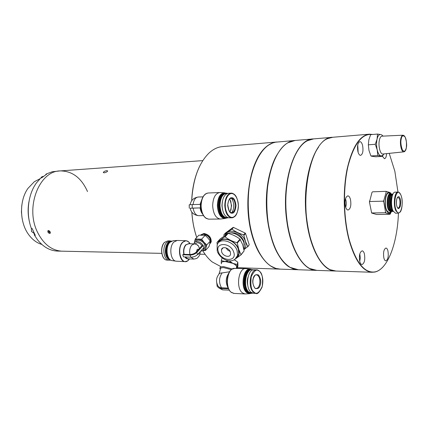 <?xml version="1.0" encoding="UTF-8"?>
<svg xmlns="http://www.w3.org/2000/svg" width="428" height="428" viewBox="0 0 428 428"><rect width="100%" height="100%" fill="white"/><g stroke="black" fill="none" stroke-linecap="round" stroke-linejoin="round"><path stroke-width="0.64" d="M50.231 232.013L50.285 233.196C49.52 233.699 48.717 233.303 47.872 232.013L47.856 230.799C48.632 230.291 49.423 230.697 50.231 232.013M104.165 172.826L103.325 172.42C103.87 171.516 105.063 170.927 106.893 170.649L107.712 170.986C107.144 171.853 105.962 172.463 104.165 172.826M161.768 253.36L61.771 251.172C51.537 250.423 43.421 244.04 37.418 232.019C24.931 207.12 39.488 170.585 60.38 170.911C39.488 170.585 24.931 207.12 37.418 232.019C43.421 244.04 51.537 250.423 61.771 251.172L62.638 251.193M22.138 218.638L21.416 212.079L21.78 205.488M41.8 244.415C36.808 242.944 32.469 239.734 28.778 234.785C19.463 222.571 19.083 200.716 27.975 188.363L34.288 181.756L40.018 178.738M58.101 251.092L57.234 251.076C49.718 250.664 43.116 246.854 37.418 239.648L34.566 235.341L35.294 235.341L32.116 228.482L31.388 228.488C25.771 213.658 27.964 194.424 36.434 182.959L40.858 177.93L41.586 177.888L46.663 174.164L45.94 174.212L46.62 173.843L52.237 171.751L59.727 170.959M29.607 222.474C27.852 215.455 27.66 208.388 29.029 201.283M34.566 235.341L33.983 233.281L31.565 231.537L31.335 228.343M202.797 160.618L60.38 170.911C72.353 171.034 81.4 177.92 87.515 191.562M45.705 174.731L45.94 174.212M196.714 237.481C194.05 229.643 192.413 221.169 191.803 212.058M191.664 200.823C192.279 187.485 194.959 175.919 199.705 166.128M276.408 142.043L222.742 146.59C218.419 146.874 214.262 148.66 210.271 151.94L209.099 152.967C198.838 163.031 193.039 178.963 191.701 200.764M191.846 212.111C192.456 221.196 194.082 229.643 196.73 237.46M202.722 250.551C204.44 250.364 205.51 249.487 205.932 247.919L206.735 244.96L204.006 242.248C205.633 244.174 206.275 246.068 205.932 247.919L205.456 250.498L202.685 250.578C205.536 255.345 208.704 259.133 212.176 261.936L220.634 266.505M258.977 155.91C243.655 179.311 244.982 233.667 261.385 256.179C244.982 233.667 243.655 179.311 258.977 155.91M280.238 269.137L279.281 269.105C265.938 268.468 252.547 248.09 248.861 219.746C245.105 191.45 252.06 160.773 264.231 148.586C268.244 144.536 272.465 142.337 276.884 142M297.776 269.742L293.036 268.859L288.954 266.815C275.274 258.277 264.879 227.145 266.494 196.003C268.003 164.817 280.923 141.181 294.737 140.491M294.266 140.534L275.546 142.187L272.534 143.038L268.987 144.862C256.747 152.566 247.614 177.813 248.117 205.504C248.572 233.196 258.582 258.464 271.09 266.195L275.958 268.458L280.527 269.148M278.237 152.94C261.92 176.347 263.359 235.716 280.731 258.175C274.38 248.978 270.057 236.47 267.778 220.65C264.236 195.591 268.768 167.46 278.237 152.94M298.086 150.019C288.258 164.331 283.352 193.996 286.969 220.436C289.365 237.524 293.934 250.744 300.67 260.09C293.437 249.995 288.734 235.646 286.567 217.039C283.737 191.428 288.707 163.737 298.086 150.019M316.249 270.373L315.639 270.346C303.163 270.009 290.339 249.358 286.723 220.484C280.939 180.349 295.785 138.479 313.194 138.929M312.729 138.972L295.213 140.454L288.023 142.749C273.101 150.479 262.936 187.202 267.842 220.693C271.668 244.768 279.12 260.336 290.184 267.398L298.391 269.758M318.56 147.13C308.888 160.586 303.586 189.738 306.475 216.75C308.738 236.711 313.654 251.776 321.219 261.941C317.009 256.436 313.515 248.941 310.739 239.45C301.569 209.308 305.645 164.432 318.56 147.13M335.365 271.031L334.76 270.999C322.15 270.742 309.193 247.823 306.223 216.787C301.67 176.534 316.041 136.676 332.444 137.297M331.828 137.351L313.665 138.891L307.636 140.646C293.185 147.28 282.705 182.9 286.642 217.071C289.221 242.516 298.969 263.145 309.851 268.559L316.859 270.389M397.874 192.065L395.156 192.156C391.615 191.648 390.117 205.552 393.161 211.058L395.52 213.214L398.334 213.165L395.991 211.004C392.963 205.488 394.45 191.551 397.97 192.06L394.841 171.221L389.229 153.358M372.248 134.51C361.96 133.29 353.87 143.899 347.969 166.348C342.935 188.127 343.449 217.82 349.232 239.691C355.989 262.685 364.565 273.417 374.96 271.898C387.725 269.421 397.435 243.056 398.431 213.165M383.023 266.879C380.439 269.704 377.694 271.438 374.794 272.069L371.814 272.267C362.5 271.181 354.892 260.358 348.991 239.792C343.47 218.906 342.689 190.856 347.055 169.349C352.169 147.109 359.627 135.382 369.423 134.167L372.66 134.472M368.845 134.215L332.759 137.27L327.837 138.56C309.46 144.846 299.033 201.593 310.835 239.546C315.741 255.719 322.172 265.761 330.111 269.677L335.964 271.042M382.461 156.343L384.467 158.708C385.682 158.446 386.393 156.75 386.602 153.631M383.863 257.961C384.339 259.785 384.991 260.759 385.826 260.866C388.003 259.743 388.71 256.442 387.95 250.979C387.474 249.123 386.816 248.144 385.965 248.031C383.793 249.166 383.092 252.472 383.863 257.961M359.75 261.465C360.285 263.397 361.023 264.424 361.97 264.552C364.469 263.354 365.287 259.823 364.426 253.959C363.891 251.996 363.142 250.952 362.179 250.829C359.691 252.033 358.878 255.58 359.75 261.465M345.444 206.489C346.075 208.752 346.953 209.934 348.066 210.041C350.591 208.843 351.393 205.312 350.473 199.448C349.842 197.153 348.959 195.949 347.82 195.847C345.305 197.057 344.508 200.604 345.444 206.489M357.904 151.576C358.557 154.037 359.45 155.3 360.585 155.369C362.789 154.251 363.463 150.956 362.602 145.488C361.954 142.995 361.05 141.716 359.9 141.647C357.701 142.781 357.032 146.087 357.904 151.576M383.033 136.12C382.076 134.97 381.107 134.44 380.128 134.526C378.78 134.686 377.758 136.216 377.068 139.111C376.373 142.545 376.421 146.135 377.207 149.88C378.09 153.481 379.304 155.487 380.856 155.888L381.396 155.888M404.813 151.282L403.797 151.854C401.512 152.245 399.586 143.985 400.779 138.774C401.277 136.511 402.026 135.323 403.015 135.205L381.963 136.168C380.834 136.291 379.984 137.57 379.406 139.999C378.036 145.6 380.235 154.454 382.841 154.016L382.985 154M380.374 134.515L377.539 134.06L377.068 139.111L375.265 144.295L377.207 149.88L377.812 155.519L382.546 156.338L383.188 154.818M371.969 156.284L375.72 156.782L382.546 156.338M371.975 156.284L370.921 155.974L377.812 155.519M370.921 155.974L368.979 150.463L368.342 144.819L375.265 144.295M368.342 144.819L368.845 139.769L370.653 134.643L377.539 134.06M400.672 194.612C396.9 186.078 392.342 202.942 396.424 210.71C400.298 218.911 404.599 202.235 400.672 194.612M391.09 194.093C387.822 192.787 386.447 204.942 389.057 209.752C389.742 211.132 390.55 211.71 391.476 211.486M392.112 196.473C390.523 200.165 390.491 204.151 392.027 208.436L392.39 209.051M392.851 194.312C390.245 195.152 389.48 205.413 391.738 209.511L393.225 211.175M392.984 194.039C390.138 194.141 389.084 205.247 391.524 209.656L393.369 211.437M383.162 201.165L383.761 201.802L385.542 212.09L385.173 212.743L389.822 214.289L376.656 214.492L371.675 213.058L369.466 202.177L371.996 192.359L372.622 191.808L385.885 191.343L386.216 191.872L383.798 200.598L383.162 201.165L369.824 201.518M392.99 194.028L392.123 194.077C389.303 194.307 388.292 205.301 390.716 209.672L392.776 211.459M390.957 194.975C388.763 196.827 388.405 205.718 390.39 209.335L391.299 210.608M390.951 212.047L389.951 213.01C388.817 213.577 387.763 212.941 386.778 211.1C383.36 205.028 385.719 189.93 389.598 192.691L390.539 193.558M390.063 214.209L391.262 211.956M391.93 194.135L391.55 194.077C388.587 193.659 387.34 205.13 389.876 209.688L391.85 211.48L392.31 211.395M391.93 211.475L390.817 212.063L388.603 210.164C385.847 205.237 387.286 192.83 390.497 193.552L391.454 194.077L390.748 194.103C387.779 193.686 386.527 205.151 389.068 209.704L391.133 211.491M390.149 212.331L389.261 212.684L386.896 210.672C383.948 205.435 385.489 192.226 388.918 193.007L389.635 193.253M385.173 212.743L371.879 212.962M391.069 193.729L390.737 193.055L389.464 192.327L385.885 191.343M194.852 243.933L197.265 242.671C199.17 242.847 200.743 243.853 201.984 245.699L203.086 245.458C201.599 243.088 199.646 241.783 197.222 241.553C195.633 241.553 194.596 242.205 194.114 243.516L194.018 243.88M202.519 249.133L201.465 250.289M203.824 247.705L203.696 249.128C203.241 250.45 202.235 251.129 200.668 251.166M195.521 241.89L196.677 240.557L198.555 240.124C202.995 241.157 205.146 243.676 205.012 247.684L203.616 249.364M209.709 243.992L210.72 242.457C210.886 237.941 208.473 235.116 203.482 233.982L200.62 235.09L203.316 234.159C208.313 235.293 210.726 238.118 210.56 242.639L209.699 244.04M200.925 234.795L203.969 233.463C208.96 234.592 211.373 237.412 211.202 241.927L210.255 243.409M170.911 241.066L170.034 240.911L166.722 242.387C161.795 246.86 163.656 260.299 169.146 260.197L170.167 260.117M166.909 244.367C164.502 250.059 164.903 254.906 168.124 258.913M171.698 241.039L169.001 241.868L168.263 242.505C164.48 246.02 164.443 256.003 168.204 259.068L170.799 260.192M171.66 241.055L168.787 242.521C164.036 246.854 165.625 259.86 170.911 260.181M168.07 244.458C166.123 248.401 165.968 252.418 167.599 256.506M170.975 241.435L169.451 242.542C165.663 246.063 165.641 256.083 169.408 259.138L170.258 259.753M176.748 240.483L173.201 240.713L169.996 242.248C165.021 246.785 166.754 260.438 172.291 260.631L176.085 261.176M185.859 240.697L177.187 240.456L173.87 242.045C168.723 246.774 170.515 261.005 176.24 261.198L176.582 261.224M188.994 243.725L185.773 244.789C183.783 247.245 183.136 250.417 183.821 254.312L182.708 254.746L183.468 256.875L190.824 257.201C193.504 257.142 195.74 256.276 197.538 254.596L203.926 247.593L203.086 245.458M183.821 254.312L189.92 254.51C192.541 254.43 194.713 253.563 196.42 251.915L201.984 245.699M196.661 244.511L198.533 246.063L199.421 248.486M195.27 239.011L194.51 241.97C194.97 240.194 196.222 239.295 198.266 239.268C200.363 239.402 202.278 240.392 204.006 242.248L201.609 239.177L195.27 239.011L198.87 235.186L205.189 235.325L207.896 238.027L210.276 241.071L209.79 243.671L208.982 246.603L205.456 250.498M194.414 242.874L194.51 241.97L194.291 243.088M206.975 235.395L209.169 237.422M182.708 254.746L190.069 255.056C192.755 254.992 194.997 254.125 196.8 252.45L203.204 245.463M206.735 244.96L210.276 241.071M201.609 239.177L205.189 235.325M230.285 232.859C236.379 232.201 240.943 235.052 243.981 241.419L244.393 245.035M225.503 234.886C229.659 229.82 241.627 234.897 243.912 242.81L244.27 247.496L243.778 248.946M227.787 233.372L224.695 236.839L216.985 242.473L220.088 239.011L228.215 233.372C232.709 234.587 236.631 236.507 239.985 239.14L242.687 244.698L244.121 250.91L241.039 254.847L238.754 249.331L237.289 243.045L240.322 239.519M218.36 242.874C220.869 235.223 235.908 239.889 238.653 249.358C239.851 253.43 239.022 256.404 236.165 258.293M239.985 239.14L236.946 242.671L237.289 243.045M236.946 242.671C232.377 241.424 228.434 239.482 225.117 236.845L228.215 233.372M224.695 236.839L225.117 236.845M217.269 244.821L216.985 242.473M219.136 242.12C222.512 235.855 235.86 240.777 238.359 249.353L238.744 254.066L236.582 257.597M230.125 251.45L227.691 250.064L225.973 247.855M230.398 252.097L230.569 254.253C229.938 258.1 222.94 256.244 221.651 251.931L221.485 249.679C222.153 245.918 229.119 247.775 230.398 252.097M225.331 235.004C228.017 227.546 242.74 232.131 245.378 241.429C246.41 244.843 245.913 247.55 243.89 249.556M223.962 235.999L223.898 234.769L232.008 229.114C235.277 231.682 239.177 233.581 243.714 234.817L245.474 241.408L247.785 246.523L243.917 249.701M244.121 250.91L241.13 254.483M231.585 229.119L233.1 227.423L233.522 227.423L232.008 229.114M233.1 227.423L225.412 233.083L223.898 234.769M247.785 246.523L249.246 244.779L247.694 246.886M243.714 234.817L245.196 233.094L245.528 233.463L244.051 235.186M245.196 233.094L233.522 227.423M249.246 244.779L245.528 233.463M235.903 258.571L241.039 254.847M231.05 193.167L228.547 193.263C224.518 194.012 222.357 198.1 222.068 205.52C222.608 212.967 224.914 217.071 228.975 217.831L229.183 217.831M231.521 198.351C232.875 200.16 233.597 202.562 233.693 205.563C233.704 208.447 233.1 210.79 231.885 212.588M222.303 201.898L221.918 205.584L222.501 209.533M230.146 212.101L231.618 205.617L229.809 198.929M233.116 209.971L232.463 212.411M228.033 217.697C223.411 218.034 220.72 213.995 219.965 205.579C220.404 197.356 222.886 193.312 227.412 193.451M227.632 193.386L226.305 193.167C222.212 193.927 220.013 198.068 219.714 205.584C220.265 213.117 222.608 217.274 226.738 218.039L228.258 217.75M226.112 193.178L223.507 193.889C220.661 196.024 219.2 199.924 219.115 205.601C219.387 211.288 220.987 215.204 223.919 217.349L226.359 218.045M221.03 196.725C219.655 199.122 218.976 202.08 218.997 205.611C219.104 209.292 219.933 212.341 221.495 214.77M225.246 193.226L224.973 193.221C220.869 193.98 218.671 198.111 218.371 205.617C218.922 213.144 221.265 217.29 225.406 218.061L225.882 218.034M224.775 193.231L224.229 193.247C220.126 194.007 217.927 198.137 217.622 205.638C218.178 213.16 220.522 217.301 224.663 218.071L224.877 218.066M230.954 210.282L231.366 205.681L230.708 200.711M226.615 218.045L224.855 218.51C220.468 217.879 217.975 213.588 217.371 205.638C217.708 197.709 220.051 193.429 224.406 192.809L225.979 193.183M220.185 192.552L219.773 192.536C215.359 193.349 212.989 197.757 212.668 205.756C213.262 213.775 215.782 218.2 220.233 219.018L221.083 218.943M192.247 208.094L192.188 204.605L200.352 204.375L200.406 207.896L190.214 208.249M202.722 214.187C201.358 212.711 200.491 210.619 200.117 207.912L200.406 207.896M232.11 198.501L232.886 200.903M200.117 207.912L193.14 208.083C193.954 212.786 195.762 215.316 198.576 215.675L198.742 215.675M203.487 215.594L198.576 215.675C193.836 215.022 191.049 212.539 190.209 208.227L193.14 208.083M192.188 204.605L189.213 204.787L189.267 208.195M256.527 269.859L254.195 269.806C247.614 268.747 244.859 287.589 250.995 292.217L253.617 293.303M252.488 293.105L248.984 292.131C242.382 287.129 246.17 267.013 253.066 269.929M253.269 269.875L252.049 269.592C245.362 268.517 242.558 287.589 248.796 292.281L251.193 293.362L252.691 293.169M251.792 269.587L249.358 270.1C243.826 272.673 243.002 288.328 248.224 292.254L250.888 293.351M250.995 269.581L250.771 269.565C244.067 268.49 241.258 287.541 247.507 292.222L250.401 293.314M250.508 269.554L250.059 269.549C243.355 268.474 240.541 287.509 246.79 292.19L249.465 293.287M251.076 293.357L249.353 293.71L246.683 292.575C240.119 287.659 243.232 267.661 250.246 269.137L251.669 269.581M246.111 268.64L245.822 268.613C238.615 267.468 235.587 287.787 242.312 292.773L244.886 293.924L245.742 293.902M236.347 267.992L236.764 266.532L235.753 265.226C231.837 261.444 219.778 260.117 221.485 263.611M220.254 269.132L219.997 268.656C219.618 267.313 220.8 266.633 223.544 266.612L232.329 269.003M219.045 273.925L220.345 269.501C219.992 268.26 221.089 267.634 223.63 267.618L231.398 269.64M222.089 272.93C218.901 277.681 218.703 282.64 221.501 287.809C219.195 287.611 217.772 286.391 217.226 284.149C215.958 280.827 216.397 277.692 218.548 274.733C219.034 273.519 220.217 272.92 222.089 272.93L229.579 271.769M221.501 287.809L228.204 288.087C225.385 282.731 225.626 277.692 228.932 272.957M247.978 277.221C247.133 279.939 247.063 282.683 247.769 285.455M246.972 272.524C243.89 278.27 243.741 284.128 246.523 290.093M237.198 261.695L234.298 259.764M235.058 260.16L237.808 262.225L237.952 265.809L237.31 268.072L237.155 264.509L232.912 263.375L229.494 261.117M221.287 260.657L221.239 263.193C221.228 262.043 222.464 261.46 224.951 261.444L221.287 260.657L221.955 258.389M228.959 260.796L224.951 261.444L232.912 263.375C235.502 264.627 236.871 265.847 237.026 267.035L236.293 268.179M237.808 262.225L237.155 264.509M235.566 268.506L237.31 268.072M221.426 263.798L221.239 263.193M229.365 290.157L222.581 289.863L220.885 288.461L228.648 288.788M222.581 289.863L219.061 288.033M220.885 288.461L218.697 287.851L217.146 286.311L216.643 281.838M49.054 230.719L48.519 231.083L48.862 232.078L49.787 232.688L50.343 232.318M50.322 232.249L49.787 232.688M49.787 231.323L48.862 232.078M382.841 154.016L403.797 151.854C404.567 150.816 404.209 153.62 406.284 148.013C405.792 151.303 404.514 151.999 402.438 150.094C400.875 145.552 400.474 141.839 401.239 138.956C401.758 135.639 403.042 134.981 405.107 136.981C406.632 141.497 407.023 145.167 406.279 147.997C406.825 141.887 406.129 137.805 404.187 135.756L403.015 135.205L403.984 135.601M399.8 197.923C399.035 195.954 398.024 196.292 396.777 198.934C396.226 203.049 396.408 205.847 397.318 207.329C398.099 209.271 399.105 208.907 400.335 206.243C400.87 202.177 400.688 199.4 399.8 197.923M397.516 197.324L397.928 197.206L399.158 198.362C400.683 201.23 399.929 208.281 398.115 208.029L397.751 207.933M371.643 213.005L371.461 212.673M385.542 212.09L385.917 212.818M390.047 214.193L390.454 213.733M369.466 202.177L369.508 200.983M383.761 201.802L383.798 200.598M386.628 191.428L386.216 191.872M163.18 244.34C161.297 248.24 161.137 252.21 162.71 256.249M164.539 242.339L167.942 240.852L164.625 242.328C159.687 246.785 161.549 260.197 167.048 260.096L167.188 260.101M187.839 241.28L185.993 240.697L182.51 242.307C177.31 247.159 179.268 261.759 185.056 261.642L187.079 261.208M187.764 260.796L188.732 259.924M190.209 243.762L188.566 241.767C186.608 240.306 184.666 240.515 182.729 242.392C176.363 248.411 181.14 265.772 187.71 260.866L189.636 258.908M184.859 256.939C185.864 258.48 187.052 259.122 188.416 258.854M194.248 243.885L188.518 243.709L185.993 244.88C184.035 247.298 183.393 250.428 184.067 254.264M185.142 256.95L187.946 258.833M190.984 257.207L193.814 259.101M198.533 246.063C197.763 244.907 196.366 244.185 194.344 243.89L191.835 245.067C189.888 247.502 189.246 250.648 189.92 254.51M198.881 249.24L197.212 249.299L196.42 251.915M197.72 254.398L198.827 253.981L199.534 252.408M189.262 259.282L189.529 258.903M190.102 243.757L188.62 241.863M190.069 255.056L190.824 257.201M196.8 252.45L197.538 254.596M217.189 250.969L217.14 245.249C218.713 236.903 234.325 241.066 237.149 250.776L237.545 255.489L234.913 259.357M218.408 251.867C214.519 242.018 230.622 242.136 233.715 252.162C237.39 262.113 221.41 261.62 218.408 251.867M345.674 207.264C346.509 204.402 346.445 201.567 345.476 198.752M231.521 212.62C230.029 213.433 228.766 210.833 227.744 204.814C228.547 198.448 230.467 198.383 231.275 198.341L231.323 198.341C236.299 198.105 236.545 212.887 231.564 212.62L230.842 212.502M232.024 213.144C233.993 213.502 235.336 210.945 236.047 205.483C235.154 200.015 233.725 197.447 231.767 197.79C229.783 197.356 228.418 199.908 227.669 205.451C228.6 210.999 230.05 213.567 232.024 213.144M225.278 205.445C224.978 201.759 226.904 193.702 231.698 193.504C236.475 193.996 238.492 201.925 238.337 205.494C238.61 209.057 236.855 216.975 232.094 217.429C227.289 217.199 225.101 209.126 225.278 205.445M228.975 217.831L231.671 217.793C232.292 217.943 233.244 217.568 234.544 216.68C236.705 215.118 237.984 211.389 238.38 205.494C237.781 199.571 236.374 195.831 234.159 194.269C232.811 193.365 231.837 192.996 231.243 193.156C227.225 193.905 225.069 198.004 224.775 205.451C225.321 212.914 227.616 217.028 231.671 217.793L232.982 217.574M219.564 192.547L208.286 192.991C203.83 193.798 201.433 198.153 201.101 206.061C201.7 213.989 204.247 218.36 208.746 219.168L208.976 219.168M205.948 193.691L205.44 194.012C202.524 196.345 201.032 200.363 200.957 206.066C201.224 211.79 202.856 215.824 205.863 218.162L206.596 218.59M200.256 207.906L202.615 213.968M200.058 204.381L202.305 198.298M203 196.853L198.25 197.024C195.462 197.383 193.74 199.903 193.082 204.579M202.214 198.522L200.202 204.375M255.607 274.963L256.543 274.803C259.443 275.958 260.465 279.2 259.598 284.534C258.822 287.124 257.645 288.429 256.062 288.445C255.527 289.569 251.6 284.946 253.29 278.532C255.42 273.481 256.088 275.167 256.543 274.803L256.244 274.792M260.272 284.764C261.278 281.833 260.711 278.585 258.56 275.027C255.693 274.027 253.916 275.172 253.232 278.462C252.199 281.453 252.782 284.727 254.976 288.295C257.859 289.21 259.625 288.033 260.272 284.764M253.965 292.035C251.199 290.275 250.289 285.155 251.236 276.67C254.371 270.234 257.142 268.463 259.55 271.363C262.225 273.176 263.108 278.221 262.204 286.498C259.181 292.95 256.436 294.796 253.965 292.035M259.347 271.052L256.784 269.865C250.214 268.8 247.47 287.691 253.595 292.335L255.949 293.41L257.196 293.287M245.544 268.607L234.785 268.383C227.509 267.249 224.438 287.332 231.222 292.27L234.116 293.426M232.559 268.891L232.056 269.164C226.251 272.176 225.529 288.146 231.05 292.169M231.157 292.254L231.912 292.763M228.841 273.144C225.733 278.018 225.577 283.031 228.37 288.183M359.739 261.428L360.296 257.929L359.809 253.847M358.15 152.448L357.738 144.91M41.778 176.844L42.955 176.416L41.8 176.839L40.911 177.93M103.432 172.693L103.325 172.42M205.114 254.307L199.887 254.195M61.771 251.172L57.234 251.076M279.281 269.105L237.422 267.677M279.57 269.116L297.155 269.715M297.455 269.726L315.639 270.346M315.95 270.357L334.76 270.999M335.081 271.01L371.814 272.267M381.182 155.91C382.348 155.728 383.274 155.059 383.959 153.903M382.092 155.674L381.963 156.134M397.847 208.035L397.328 207.275C395.857 205.033 396.2 197.779 398.045 196.944L397.607 197.217M397.97 192.06C398.58 192.648 398.045 190.786 400.683 194.579C403.106 199.288 402.363 210.153 400.046 212.176L398.334 213.165M392.69 211.464L393.375 211.448M389.951 213.01L389.651 213.963M391.048 211.491L391.85 211.48M391.823 211.48L389.261 212.684M389.598 192.691L389.464 192.327M390.497 193.552L388.918 193.007M169.146 260.197L167.048 260.096C161.468 260.187 159.548 246.967 164.459 242.425M170.66 260.187L170.949 260.203M176.438 261.214L185.056 261.642L187.71 260.866L189.101 258.887M187.967 258.833L193.675 259.095C197.843 258.48 197.281 257.956 198.956 256.163C199.646 255.249 200.106 253.708 200.331 251.536M189.727 243.746L188.566 241.767L185.993 240.697M167.942 240.852L169.905 240.905M210.72 242.457L211.202 241.927M209.843 243.42L210.56 242.639M203.696 249.128L205.012 247.684M221.485 249.679L223.111 247.828M217.397 251.584C220.554 259.978 233.57 265.531 237.545 255.489L238.744 254.066M243.634 248.251L244.27 247.496M345.68 207.286C346.52 204.407 346.455 201.556 345.482 198.731M207.211 193.146L205.44 194.012M226.738 218.039L226.144 218.05M225.406 218.061L224.663 218.071M224.855 218.51L220.441 219.013M220.233 219.018L208.746 219.168L205.863 218.162M224.406 192.809L219.976 192.541M190.166 204.675C190.958 200.331 193.654 197.779 198.25 197.024M253.355 293.292L255.949 293.41C257.287 294.48 259.309 292.431 262.027 287.274C263.637 280.543 262.808 275.183 259.539 271.181C257.827 270.041 256.907 269.603 256.784 269.865M234.785 268.383L232.056 269.164M251.193 293.362L250.621 293.335M249.909 293.303L249.198 293.271M249.353 293.71L245.084 293.934M244.886 293.924L233.822 293.41L231.163 292.26M236.224 268.415L236.764 266.532M250.246 269.137L246.014 268.629M236.256 268.308L236.893 268.19M219.997 268.656L220.409 267.249M359.745 261.449L360.301 257.929L359.814 253.825M357.744 144.889L358.156 152.47M34.192 233.281L31.533 231.527L31.319 228.295M43.346 176.389L42.955 176.416M41.762 176.855L40.885 177.93"/></g></svg>
